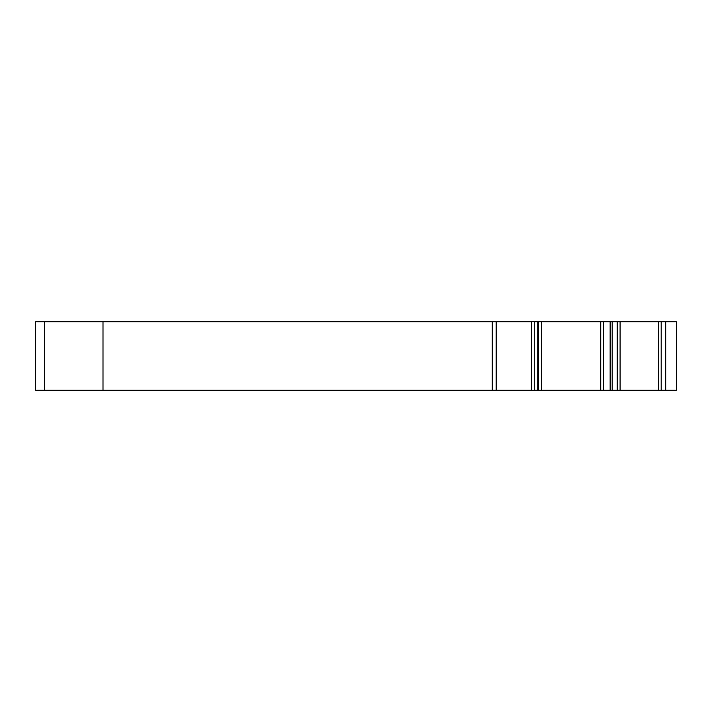 <?xml version="1.0" encoding="UTF-8"?>
<svg xmlns="http://www.w3.org/2000/svg" width="712" height="712" viewBox="0 0 712 712"><rect width="100%" height="100%" fill="white"/><g stroke="black" fill="none" stroke-linecap="round" stroke-linejoin="round"><path stroke-width="1.07" d="M658.644 390.185L676.4 390.185L676.4 321.815L610.139 321.815L610.193 390.185L658.644 390.185L658.644 321.815M44.393 321.815L44.393 390.185L35.6 390.185L35.6 321.815L496.104 321.815M44.393 390.185L496.104 390.185M538.406 390.185L496.166 390.185L496.166 321.815L538.406 321.815M538.468 390.185L610.139 390.185L610.139 321.815L538.468 321.815L538.468 390.185M676.4 324.254L676.4 321.815M676.4 390.185L676.4 384.329L676.4 390.185M103 390.185L103 321.815M492.259 390.185L492.259 321.815M531.722 390.185L531.722 321.815M534.249 390.185L534.249 321.815M537.756 390.185L537.756 321.815M538.53 390.185L538.53 321.815M541.565 390.185L541.565 321.815M600.75 390.185L600.75 321.815M603.358 390.185L603.358 321.815M610.558 390.185L610.558 321.815M612.16 390.185L612.16 321.815M617.171 390.185L617.171 321.815M620.09 390.185L620.09 321.815M661.181 390.185L661.181 321.815M665.711 390.185L665.711 321.815"/></g></svg>
